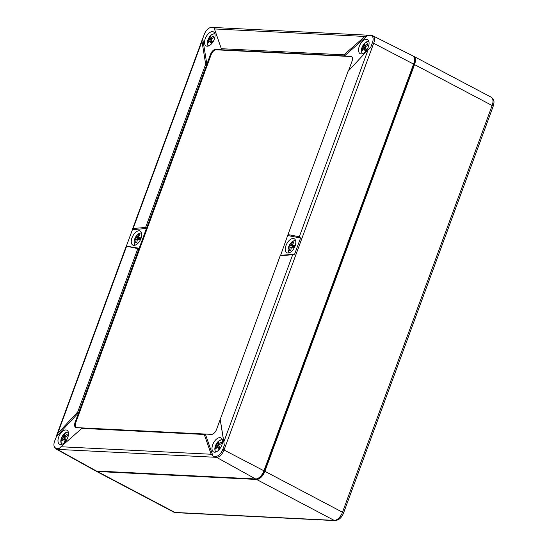 <?xml version="1.0" encoding="UTF-8"?>
<svg xmlns="http://www.w3.org/2000/svg" width="548" height="548" viewBox="0 0 548 548"><rect width="100%" height="100%" fill="white"/><g stroke="black" fill="none" stroke-linecap="round" stroke-linejoin="round"><path stroke-width="0.82" d="M95.688 470.89A9.145 4.898 -62.2 0 0 96.14 471.191A9.145 4.898 -62.2 0 0 97.318 471.506L256.567 479.452A9.145 4.898 -62.2 0 0 264.896 471.307L414.541 64.596A9.145 4.898 -62.2 0 0 413.569 56.245A9.145 4.898 -62.2 0 0 413.062 56.047M257.457 478.582A8.234 4.411 -62.2 0 0 264.376 471.28L414.014 64.575A8.234 4.411 -62.2 0 0 414.281 58.266M368.146 49.642L348.055 71.336L287.995 234.578L280.617 255.327L294.612 254.21L300.571 238.017L299.304 236.757L368.146 49.642L370.845 47.012L372.407 42.758A7.747 4.151 -62.2 0 0 370.592 35.421L367.941 35.291L364.879 36.449L343.966 54.827L344.48 55.917L221.707 49.786L213.994 27.612L221.707 49.786L215.515 49.478A5.487 2.939 -62.2 0 0 210.514 54.362L211.131 54.69L75.713 422.748A5.487 2.939 -62.2 0 0 76.008 427.563M287.995 234.578L299.304 236.757M300.571 238.017L287.885 235.572M77.768 411.856L137.829 248.621L139.171 248.271L78.754 412.486L77.768 411.856L57.684 433.55L54.642 441.085A7.747 4.151 -62.2 0 0 54.101 446.223A7.747 4.151 -62.2 0 0 56.465 448.422L59.116 448.552L60.951 446.75L211.158 454.244L213.062 456.231L215.713 456.368A7.747 4.151 -62.2 0 0 222.769 449.47L224.338 445.223L223.844 441.846L292.687 254.731L294.612 254.21M292.687 254.731L280.213 255.724L280.617 255.327M280.213 255.724L216.542 429.481A5.487 2.939 -62.2 0 1 211.542 434.365L205.349 434.057L213.062 456.231M220.152 418.967L223.844 441.846M224.338 445.223L220.193 419.542M211.158 454.244L204.281 434.475L205.349 434.057L76.384 427.618A5.487 2.939 -62.2 0 1 75.679 427.433A5.487 2.939 -62.2 0 1 75.097 422.419L78.754 412.486L56.211 436.831M204.281 434.475L81.864 428.372L82.577 427.926M81.864 428.372L60.951 446.75M145.61 227.475L205.671 64.232L206.863 64.301L202.719 38.62L202.226 39.662L132.561 228.996L133.137 228.468L145.61 227.475L146.439 228.516L139.171 248.271L126.259 246.127L137.829 248.621M132.561 228.996L132.445 229.633L146.439 228.516L210.514 54.362M202.226 39.662L201.986 41.353L205.671 64.232M221.55 48.717L343.966 54.827M367.941 35.291L344.48 55.917L351.282 56.547L216.131 49.806A5.487 2.939 -62.2 0 0 211.131 54.69M285.994 245.538A7.932 4.254 -62.2 0 0 286.905 252.813A7.932 4.254 -62.2 0 0 294.297 247.744A7.932 4.254 -62.2 0 0 294.303 238.784A7.932 4.254 -62.2 0 0 285.994 245.538M205.253 38.696A7.932 4.254 -62.2 0 0 206.164 45.977A7.932 4.254 -62.2 0 0 213.556 40.908A7.932 4.254 -62.2 0 0 213.562 31.942A7.932 4.254 -62.2 0 0 205.253 38.696M96.359 470.999L57.3 449.387A8.227 4.405 -62.2 0 1 56.197 449.086L95.14 470.664A9.145 4.898 -62.2 0 0 96.359 470.999L255.615 478.945A9.145 4.898 117.8 0 0 263.944 470.807L413.582 64.095A9.145 4.898 117.8 0 0 412.562 55.718L372.763 35.764A8.227 4.405 117.8 0 1 373.681 43.299A2.192 0.445 -159.8 0 0 372.407 42.758M58.705 437.009A7.932 4.254 -62.2 0 0 59.616 444.284A7.932 4.254 -62.2 0 0 67.007 439.215A7.932 4.254 -62.2 0 0 67.014 430.255A7.932 4.254 -62.2 0 0 58.705 437.009M131.979 237.853A7.932 4.254 -62.2 0 0 132.89 245.134A7.932 4.254 -62.2 0 0 140.281 240.065A7.932 4.254 -62.2 0 0 140.288 231.098A7.932 4.254 -62.2 0 0 131.979 237.853M126.485 245.826L132.445 229.633M359.269 46.381A7.932 4.254 -62.2 0 0 360.18 53.663A7.932 4.254 -62.2 0 0 367.571 48.594A7.932 4.254 -62.2 0 0 367.578 39.627A7.932 4.254 -62.2 0 0 359.269 46.381M348.48 70.877L351.96 61.424A5.487 2.939 -62.2 0 0 351.378 56.41A5.487 2.939 -62.2 0 0 350.672 56.225M212.72 444.688A7.932 4.254 -62.2 0 0 213.631 451.97A7.932 4.254 -62.2 0 0 221.022 446.901A7.932 4.254 -62.2 0 0 221.029 437.934A7.932 4.254 -62.2 0 0 212.72 444.688M211.343 27.475A2.192 1.802 -87.1 0 1 211.898 27.4L209.966 27.708A7.747 4.151 -62.2 0 1 211.343 27.475L213.994 27.612M209.966 27.708A7.747 4.151 -62.2 0 0 204.288 34.373L202.719 38.62M351.665 56.608A5.487 2.939 -62.2 0 0 351.282 56.547M216.775 447.463L215.501 447.6A12.042 8.158 1.2 0 0 215.85 449.004A12.762 9.234 -13.9 0 1 217.44 446.641L219.803 447.887M217.44 446.641A12.762 5.548 45.7 0 0 218.522 449.141A12.042 2.541 -38.4 0 1 219.878 447.812A12.762 5.548 45.7 0 1 218.789 445.319A12.762 9.234 -13.9 0 1 221.461 443.524L221.111 442.113A12.762 9.234 -13.9 0 0 218.44 443.907A12.762 5.548 45.7 0 1 218.433 441.983A12.042 10.823 -126.6 0 0 217.077 443.305A12.762 5.548 45.7 0 0 217.09 445.236L219.166 446.332M215.501 447.6A12.762 9.234 -13.9 0 1 217.09 445.236M219.556 447.182L218.631 447.271M218.44 443.907L219.734 444.592M221.111 442.113L221.433 443.538M218.878 445.243L217.077 443.305M64.863 437.564L63.068 435.619A12.762 5.548 45.7 0 0 63.075 437.551L65.157 438.647M63.075 437.551A12.762 9.234 166.1 0 0 61.486 439.914A12.042 8.158 1.2 0 0 61.835 441.325A12.762 9.234 166.1 0 1 63.424 438.962A12.762 5.548 45.7 0 0 64.513 441.455A12.042 2.541 -38.4 0 1 65.863 440.133A12.762 5.548 45.7 0 1 64.78 437.633A12.762 9.234 166.1 0 1 67.445 435.838L67.096 434.434A12.762 9.234 166.1 0 0 64.431 436.229L65.719 436.907M64.431 436.229A12.762 5.548 45.7 0 1 64.417 434.297A12.042 10.823 -126.6 0 0 63.068 435.619M63.424 438.962L65.787 440.208M61.486 439.914L62.767 439.784M64.616 439.592L65.541 439.496M67.418 435.859L67.096 434.434M209.315 41.47L208.035 41.607A12.042 8.158 1.2 0 0 208.384 43.011A12.762 9.234 -13.9 0 1 209.973 40.648L212.336 41.895M209.973 40.648A12.762 5.548 45.7 0 0 211.062 43.148A12.042 2.541 -38.4 0 1 212.412 41.826A12.762 5.548 45.7 0 1 211.329 39.326A12.762 9.234 -13.9 0 1 213.994 37.531L213.645 36.12A12.762 9.234 -13.9 0 0 210.98 37.915A12.762 5.548 45.7 0 1 210.966 35.99A12.042 10.823 -126.6 0 0 209.617 37.312A12.762 5.548 45.7 0 0 209.624 39.244L211.706 40.34M208.035 41.607A12.762 9.234 -13.9 0 1 209.624 39.244M212.09 41.189L211.165 41.278M210.98 37.915L212.268 38.6M213.645 36.12L213.967 37.545M211.412 39.251L209.617 37.312M365.427 46.936L363.625 44.998A12.762 5.548 45.7 0 0 363.639 46.923L365.715 48.025M363.639 46.923A12.762 9.234 166.1 0 0 362.05 49.286A12.042 8.158 1.2 0 0 362.399 50.697A12.762 9.234 166.1 0 1 363.988 48.334A12.762 5.548 45.7 0 0 365.071 50.834A12.042 2.541 -38.4 0 1 366.427 49.505A12.762 5.548 45.7 0 1 365.338 47.012A12.762 9.234 166.1 0 1 368.009 45.217L367.66 43.806A12.762 9.234 166.1 0 0 364.989 45.6L366.283 46.279M364.989 45.6A12.762 5.548 45.7 0 1 364.982 43.676A12.042 10.823 -126.6 0 0 363.625 44.998M363.988 48.334L366.352 49.58M362.05 49.286L363.324 49.156M365.18 48.964L366.105 48.868M367.982 45.231L367.66 43.806M290.926 249.922L289.68 250.374A12.042 2.254 -12.9 0 0 290.885 250.436A12.762 10.453 -87.1 0 1 291.461 247.121A12.762 2.61 20.2 0 1 293.892 247.497A12.042 3.425 -73.4 0 1 294.605 245.566A12.762 2.61 20.2 0 0 292.173 245.189A12.762 10.453 -87.1 0 1 293.831 242.435A12.042 6.028 -121.5 0 0 292.625 242.374L293.077 243.504M294.118 246.847L289.618 245.319A12.042 11.707 -9.8 0 0 288.906 247.251A12.762 2.61 20.2 0 1 290.255 247.059L291.324 247.621M289.618 245.319A12.762 2.61 20.2 0 1 290.967 245.127A12.762 10.453 -87.1 0 1 292.625 242.374M289.68 250.374A12.762 10.453 -87.1 0 1 290.255 247.059M290.967 245.127L294.139 246.799M292.173 245.189L294.31 246.312M136.911 242.237L135.664 242.696A12.042 2.254 -12.9 0 0 136.87 242.75A12.762 10.453 -87.1 0 1 137.445 239.435A12.762 2.61 20.2 0 1 139.877 239.812A12.042 3.425 -73.4 0 1 140.589 237.88A12.762 2.61 20.2 0 0 138.158 237.503A12.762 10.453 -87.1 0 1 139.815 234.75A12.042 6.028 -121.5 0 0 138.61 234.695L139.062 235.825M140.103 239.168L135.603 237.633A12.042 11.707 -9.8 0 0 134.89 239.565A12.762 2.61 20.2 0 1 136.24 239.373L137.308 239.935M135.603 237.633A12.762 2.61 20.2 0 1 136.952 237.442A12.762 10.453 -87.1 0 1 138.61 234.695M135.664 242.696A12.762 10.453 -87.1 0 1 136.24 239.373M136.952 237.442L140.124 239.113M138.158 237.503L140.302 238.633M96.14 471.191L173.737 512.12A9.145 4.898 -62.2 0 0 174.915 512.435L97.318 471.506M413.569 56.245L491.166 97.174A9.145 4.898 117.8 0 1 492.138 105.524L414.541 64.596M334.958 520.6L175.709 512.654A2.747 2.247 -87.1 0 1 174.915 512.435L334.17 520.381A2.747 2.247 -87.1 0 0 334.958 520.6C338.856 520.216 341.705 517.723 343.5 513.106A2.747 0.562 -159.8 0 0 342.5 512.236A9.145 4.898 117.8 0 1 334.17 520.381L256.567 479.452M491.166 97.174C495.502 100.901 493.714 103.065 493.145 106.394A2.747 0.562 -159.8 0 0 492.138 105.524L342.5 512.236L264.896 471.307M414.014 64.575L413.507 64.301M264.376 471.28L263.862 471.013M57.684 433.55L126.526 246.442M133.137 228.468L201.986 41.353M214.672 28.955L364.879 36.449M413.582 64.095L373.681 43.299L224.043 450.011A2.192 0.445 -159.8 0 0 222.769 449.47M56.465 448.422A2.192 1.802 92.9 0 0 57.3 449.387L216.549 457.333A8.227 4.405 117.8 0 0 224.043 450.011L263.944 470.807M372.763 35.764L371.147 35.346A2.192 1.802 92.9 0 0 370.592 35.421M215.515 49.478L216.131 49.806M75.097 422.419L75.713 422.748M215.713 456.368A2.192 1.802 -87.1 0 0 216.549 457.333L255.615 478.945M216.186 451.895A6.672 3.576 117.8 0 1 214.98 450.175A6.672 3.576 117.8 0 1 219.207 440.654A6.672 3.576 117.8 0 1 222.406 440.092M62.171 444.209A6.672 3.576 117.8 0 1 60.972 439.77A6.672 3.576 117.8 0 1 64.157 433.831A6.672 3.576 117.8 0 1 68.397 432.406M208.72 45.902A6.672 3.576 117.8 0 1 207.514 44.183A6.672 3.576 117.8 0 1 211.74 34.661A6.672 3.576 117.8 0 1 214.946 34.099M362.735 53.581A6.672 3.576 117.8 0 1 361.536 49.149A6.672 3.576 117.8 0 1 364.715 43.203A6.672 3.576 117.8 0 1 368.955 41.785M289.46 252.738A6.672 3.576 117.8 0 1 289.365 245.203A6.672 3.576 117.8 0 1 295.68 240.942M135.445 245.052A6.672 3.576 117.8 0 1 135.349 237.517A6.672 3.576 117.8 0 1 141.672 233.256M175.709 512.654L173.737 512.12M493.145 106.394L343.5 513.106M371.147 35.346L211.898 27.4M126.259 246.127L56.602 435.455M56.197 449.086L54.101 446.223M222.248 439.51L219.145 440.667L217.686 442.017L215.097 446.935L214.987 450.634L215.617 452.086M68.233 431.831L64.198 433.776L61.349 438.352L60.801 441.188L61.602 444.401M214.782 33.517L211.679 34.675L210.22 36.024L207.63 40.942L207.521 44.641L208.151 46.094M368.797 41.203L364.763 43.148L361.913 47.731L361.365 50.56L362.166 53.779M288.892 252.929L288.09 249.717L288.378 247.751L290.981 242.839L292.406 241.517L295.523 240.36M134.877 245.251L134.075 242.031L134.363 240.072L136.966 235.154L138.397 233.832L141.507 232.674"/></g></svg>
